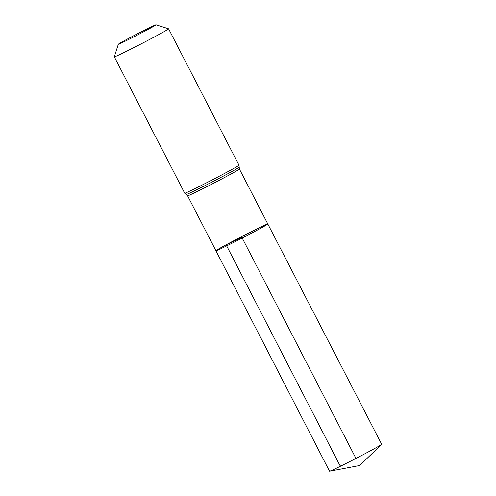 <?xml version="1.0" encoding="UTF-8"?>
<svg xmlns="http://www.w3.org/2000/svg" width="496" height="496" viewBox="0 0 496 496"><rect width="100%" height="100%" fill="white"/><g stroke="black" fill="none" stroke-linecap="round" stroke-linejoin="round"><path stroke-width="0.74" d="M267.809 223.981A29.196 0.763 152.7 0 1 242.215 238.049A29.196 0.763 152.7 0 1 215.921 250.759A29.196 0.763 152.7 0 1 226.12 244.807A29.196 0.763 152.7 0 1 253.208 230.745A29.196 0.763 152.7 0 1 267.809 223.981A29.196 0.763 152.7 0 1 242.215 238.049A29.196 0.763 152.7 0 1 215.921 250.759L329.524 471.194A29.351 0.769 152.7 0 0 329.654 471.2A29.351 0.769 152.7 0 0 345.241 463.872A29.351 0.769 152.7 0 0 371.436 450.256A29.351 0.769 152.7 0 0 381.61 444.385A29.351 0.769 152.7 0 0 381.684 444.273L239.407 169.043A29.152 0.763 152.7 0 1 213.85 183.092A29.152 0.763 152.7 0 1 187.593 195.79L215.921 250.759M125.736 39.94A21.204 0.558 152.7 0 1 145.192 29.834A21.204 0.558 152.7 0 1 156.004 24.8A21.204 0.558 152.7 0 1 137.429 35.03A21.204 0.558 152.7 0 1 118.333 44.243A21.204 0.558 152.7 0 1 125.736 39.94M156.004 24.8L168.566 28.805A30.535 0.8 152.7 0 1 168.584 28.818A30.535 0.8 152.7 0 1 141.819 43.536A30.535 0.8 152.7 0 1 114.316 56.829A30.535 0.8 152.7 0 1 114.316 56.804L118.333 44.243M355.954 458.416L241.868 237.367L226.12 244.807L339.772 465.211L342.469 465.254M168.584 28.818L238.979 165.199A30.535 0.8 152.7 0 1 212.207 179.912A30.535 0.8 152.7 0 1 184.71 193.204L187.593 195.79M238.979 165.199L239.196 167.14A29.847 0.781 152.7 0 1 213.032 181.505A29.847 0.781 152.7 0 1 186.167 194.506M239.196 167.14L239.407 169.043M114.316 56.829L184.71 193.204M329.654 471.2L359.625 465.521L381.61 444.385"/></g></svg>

